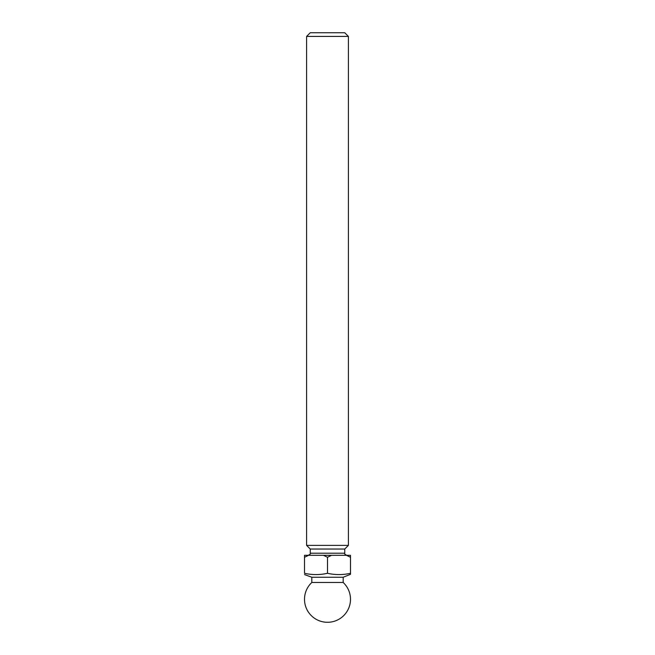 <?xml version="1.0" encoding="UTF-8"?>
<svg xmlns="http://www.w3.org/2000/svg" width="655" height="655" viewBox="0 0 655 655"><rect width="100%" height="100%" fill="white"/><g stroke="black" fill="none" stroke-linecap="round" stroke-linejoin="round"><path stroke-width="0.98" d="M311.821 582.483L343.179 582.483A22.99 22.99 0 0 1 328.884 622.25L326.116 622.25A22.99 22.99 0 0 1 311.821 582.483L311.821 577.251L343.179 577.251L350.49 574.312M304.51 573.297C304.51 575.008 304.51 575.008 304.51 573.297C304.51 575.008 304.51 575.008 304.51 573.297C312.173 575.008 319.837 575.008 327.5 573.297C319.837 575.008 312.173 575.008 304.51 573.297L304.51 555.309L346.47 555.309L350.49 557.299L350.49 573.297C350.49 575.008 350.49 575.008 350.49 573.297C342.827 575.008 335.163 575.008 327.5 573.297C335.163 575.008 342.827 575.008 350.49 573.297L350.49 573.706M344.743 549.037L344.743 553.213L310.257 553.213L310.257 549.037L344.743 549.037L348.403 545.378L348.403 36.41L306.597 36.41L310.257 32.75L344.743 32.75L348.403 36.41M310.257 549.037L306.597 545.378L348.403 545.378M346.47 555.309L350.49 555.309L350.49 557.299M304.51 557.299L308.53 555.309M323.48 555.309L327.5 557.299L331.52 555.309M327.5 573.297L327.5 557.299M343.179 582.483L343.179 577.251M310.257 553.213C310.789 553.729 310.093 554.425 308.169 555.309M344.743 553.213C344.211 553.729 344.907 554.425 346.831 555.309M306.597 545.378L306.597 36.41M311.821 577.251L304.51 574.591"/></g></svg>
